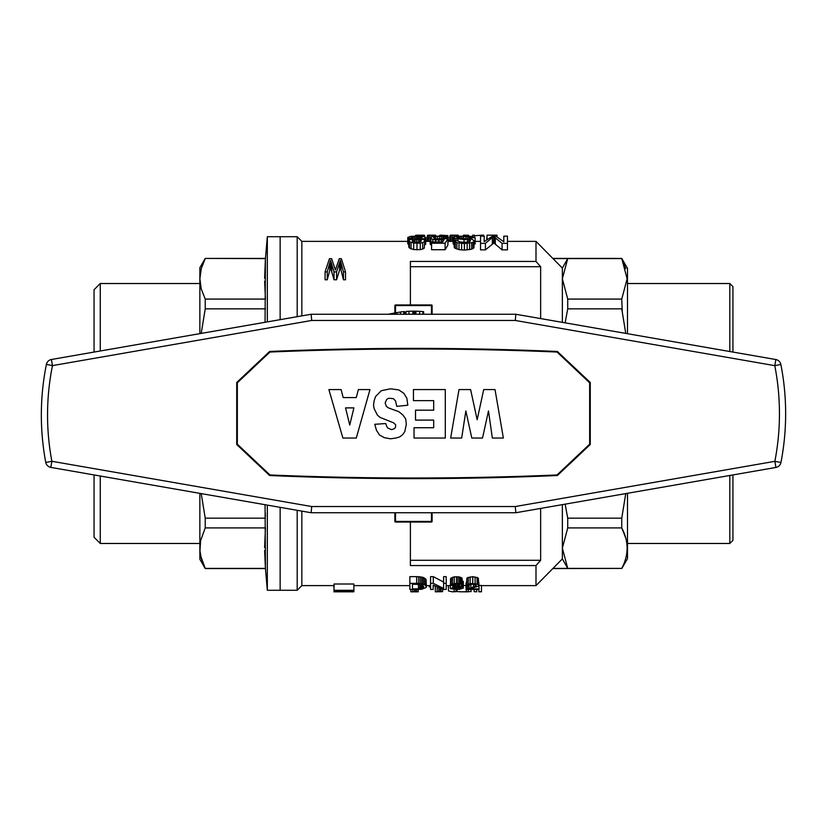 <?xml version="1.0" encoding="UTF-8"?>
<svg xmlns="http://www.w3.org/2000/svg" width="827" height="827" viewBox="0 0 827 827"><rect width="100%" height="100%" fill="white"/><g stroke="black" fill="none" stroke-linecap="round" stroke-linejoin="round"><path stroke-width="1.24" d="M267.338 321.889L267.338 236.718L280.136 236.718L280.136 319.656M301.845 511.117L301.845 585.619L297.193 590.271L267.338 590.271L267.338 505.111M280.136 590.271L280.136 507.333M265.064 504.718L265.446 568.562L267.338 590.271M265.415 568.087L264.64 550.586M264.63 547.567L265.415 528.236M265.395 516.462L265.281 512.74M265.415 298.764L264.64 281.252M264.63 278.234L265.415 258.903M267.338 236.718L265.446 258.427L265.064 322.282M200.206 273.747L200.279 273.23M201.281 268.537L205.23 258.582L201.25 268.661L199.865 278.833L201.25 289.005L205.23 299.074L205.23 308.843L201.219 333.405M265.446 258.427L205.23 258.427L265.446 258.582M265.446 299.074L205.23 299.074M265.446 308.843L205.23 308.843M201.219 493.595L205.23 518.157L205.23 527.915L200.641 540.538L199.948 550.71L201.25 558.339L205.23 568.562L265.446 568.562M265.446 518.157L205.23 518.157M265.446 527.915L205.23 527.915M265.446 568.407L205.23 568.407L200.672 555.909M200.641 555.796L199.938 550.524M199.865 548.342L199.865 559.259L205.23 568.562M205.23 258.427L199.865 267.741L199.865 333.643L199.865 283.527L100.263 283.527L100.263 350.989M100.263 476.011L100.263 543.473L199.865 543.473L199.865 493.357L199.865 548.167M100.263 283.527L94.061 289.729L94.061 352.064M94.061 474.925L94.061 537.271L100.263 543.473M301.845 315.873L301.845 241.37L297.193 236.718L280.136 236.718M297.193 316.689L297.193 236.718M297.193 590.271L297.193 510.311M443.592 583.335L443.592 576.657L446.198 576.657L446.198 589.444L443.344 589.444L433.172 585.051L433.172 589.444L430.567 589.444L430.567 583.335L433.296 583.335L443.592 588.442L443.592 583.335L446.198 583.335M430.567 583.335L430.567 576.657L433.296 576.657L433.296 583.335M443.592 582.032L433.296 576.657M461.084 586.322L461.084 586.86L459.471 586.674L462.324 585.309L462.076 578.269L459.471 576.967L454.261 576.812L450.539 578.735L450.539 585.309L454.261 583.48L459.471 583.635L462.076 584.865L462.324 587.16L463.316 588.059L459.099 589.413L450.787 588.783L450.291 588.193L452.772 588.1L455.253 589.031L460.463 588.473L460.835 588.059L459.719 587.304L455.129 587.056L455.377 586.395L459.471 585.826L459.595 584.865L457.734 584.213L455.129 584.213L455.129 587.056M463.316 588.059L463.316 581.629L462.324 580.678M450.539 581.753L450.291 588.193M409.51 248.079L413.676 249.589L420.271 249.651L420.271 243.148L413.676 243.086L409.51 241.629L409.51 248.079L408.817 247.18L408.817 240.771L409.851 239.716L412.983 239.137L407.773 237.473L407.773 243.758L409.158 244.751M425.657 244.296L425.833 237.504L425.657 244.296L424.613 244.802M424.272 248.141L424.789 240.771L424.272 248.141L422.711 249.041L422.711 242.559L420.271 243.148M420.271 249.651L422.711 249.041M441.639 241.929L441.639 239.964L435.56 239.913L432.779 239.375L430.174 237.794L430.174 244.099L431.57 245.216M447.893 243.665L448.41 237.37L444.936 237.432L444.936 238.579M445.112 249.723L447.893 245.019L447.893 238.693L445.112 243.221L445.112 249.723L431.57 249.723L431.57 241.929L442.683 241.929L444.068 239.613L441.639 239.964M507.458 243.355L507.458 236.15L503.808 236.15L503.808 241.815L495.828 236.15L492.52 236.15L484.188 241.691L484.188 236.15L480.539 236.15L480.539 249.868L485.408 249.868L493.915 242.993L502.072 249.868L507.458 249.868L507.458 243.355L502.072 243.355L502.072 249.868M345.521 271.876L341.355 258.675L339.277 258.675L335.4 270.026L331.627 258.675L329.446 258.675L325.083 271.876L325.083 279.774L327.265 279.774L330.542 267.524L334.015 279.774L336.589 279.774L340.362 267.524L343.443 279.774L345.521 279.774L345.521 271.876L343.443 271.876L343.443 279.774M473.943 247.831L474.119 240.771L473.943 247.831L471.679 249.175L471.679 242.683L464.392 243.551L464.392 250.074L471.679 249.175M464.392 243.551L456.917 242.621L453.796 240.605L454.312 247.769L459.006 249.651L464.392 250.074M453.796 240.605L457.445 240.543L459.523 241.815L464.216 242.301L469.074 241.815L470.47 240.822L467.689 239.768L455.884 238.693L453.103 237.432L453.103 243.727L454.312 244.627M474.119 244.027L475.153 244.017L475.153 237.721L471.514 237.762L471.514 239.199M409.851 583.335L409.851 576.657L416.674 576.657L418.658 576.708L418.658 583.386L424.489 584.637L426.101 586.074L426.101 587.521L421.512 589.31L409.851 589.444L409.851 583.335L418.658 583.386M426.35 586.86L426.101 579.541L423.124 577.38L418.658 576.708M334.015 590.313L334.015 584.007L353.884 584.007L353.884 591.656L334.015 591.656L350.679 591.563L334.015 591.067L350.927 590.581L334.015 590.313L353.884 590.313M478.823 585.444L478.326 578.073L472.744 576.657L466.914 578.032L466.418 585.485L470.139 583.48L477.086 583.976L478.823 585.444L478.326 586.24L469.271 588.896L479.071 588.896L479.071 589.444L466.046 589.444L475.225 586.364L476.342 585.361L472.62 584.12L469.891 584.544L468.899 585.619L466.418 585.485M478.823 582.497L479.071 588.896M466.79 582.373L466.046 582.88L466.046 589.258M507.458 241.37L535.999 241.37L535.999 261.435L410.388 261.435L410.388 304.956M301.845 241.37L407.773 241.37M425.833 241.37L430.174 241.37M448.41 241.37L453.103 241.37M475.153 241.37L480.539 241.37M301.845 585.619L334.263 585.609M353.884 585.619L409.851 585.619M426.35 585.619L430.567 585.619M433.172 585.619L434.237 585.619M446.198 585.619L450.291 585.619M466.046 585.454L463.316 585.599M479.071 585.423L481.459 585.423L481.459 591.791L478.854 591.791L481.459 591.656M481.459 585.619L535.999 585.619L535.999 565.565L540.651 560.282L540.651 508.419M410.388 522.044L410.388 565.565L535.999 565.565M459.471 584.803L459.471 585.826M458.603 584.441L458.603 586.157M457.238 584.182L457.238 586.395M455.749 584.172L455.749 586.436M455.501 584.193L455.501 586.436M455.377 584.203L455.377 586.395M460.463 587.656L460.463 588.473M459.595 587.284L459.595 588.803M458.23 587.077L458.23 589.01M456.618 586.984L456.618 589.062M455.253 587.046L455.253 589.031M455.129 584.213L454.137 584.503L454.137 588.865M453.268 585.092L453.268 588.566M452.772 585.433L452.772 588.1M463.068 581.133L463.068 587.594M461.084 586.86L462.324 587.16M462.076 578.269L462.076 584.865M461.58 577.784L461.58 584.41M460.587 577.329L460.587 583.976M459.471 576.967L459.471 583.635M457.982 576.76L457.982 583.428M456.494 576.657L456.494 583.335M454.261 576.812L454.261 583.48M452.524 577.225L452.524 583.883M451.16 577.928L451.16 584.544M454.137 584.503L453.02 585.444L450.539 585.309M409.51 241.629L408.817 240.771M411.071 242.497L411.071 248.979M413.676 243.086L413.676 249.589M416.973 243.355L416.973 249.868M424.272 241.691L422.711 242.559M423.052 239.468L423.052 238.869L420.798 239.137L423.92 239.716L424.789 240.771M425.657 237.99L424.613 238.476L424.613 240.171M424.613 238.476L423.052 238.869M407.773 237.473L410.378 236.408L416.798 236.098L423.403 236.439L425.833 237.504M408.114 237.949L408.114 244.254M409.158 238.434L409.158 240.171M410.719 238.817L410.719 239.499M431.57 243.221L445.112 243.221M437.473 239.158L437.473 236.543L434.175 237.132L433.648 237.721L435.209 238.817L447.893 238.693M434.175 237.132L434.175 238.31M435.384 236.77L435.384 238.848M439.726 239.272L439.726 236.491L437.473 236.543M444.936 237.432L441.639 236.512L441.639 239.148M441.639 236.512L439.726 236.491M443.2 236.677L443.2 238.92M444.419 236.977L444.419 238.558M430.174 237.794L432.438 236.574L435.56 236.191L445.805 236.388L448.41 237.37M430.867 238.6L430.867 244.926M432.779 239.375L432.779 241.929M435.56 239.913L435.56 241.929M438.858 240.119L438.858 241.929M502.072 243.355L493.915 236.739L493.915 242.993M493.915 236.739L493.388 243.345M494.432 237.039L494.432 243.314M495.301 237.504L495.301 243.8M480.539 243.355L485.408 243.355L485.408 249.868M493.388 237.07L492.354 237.576L492.354 243.872M492.354 237.576L485.408 243.355M343.443 271.876L340.362 260.267L336.589 271.876L334.015 271.876L334.015 279.774M336.589 271.876L336.589 279.774M339.566 262.531L339.566 269.912M339.866 261.756L339.866 269.106M340.362 260.267L340.362 267.524M340.765 261.456L340.765 268.785M341.055 262.686L341.055 270.078M325.083 271.876L327.265 271.876L327.265 279.774M334.015 271.876L330.542 260.267L329.746 262.924L329.746 270.315M329.746 262.924L327.265 271.876M330.138 261.456L330.138 268.785M330.542 260.267L330.542 267.524M331.038 262.293L331.038 269.664M331.73 264.681L331.73 272.166M458.654 236.77L456.752 237.401L459.874 238.228L459.874 236.656L458.654 236.77L458.654 238.083M457.093 237.132L457.093 237.7M457.62 236.946L457.62 237.907M461.611 238.341L461.611 236.574L459.874 236.656M461.611 236.574L463.523 236.574L463.523 238.465M471.514 237.762L465.952 236.594L465.952 238.631M465.952 236.594L463.523 236.574M467.865 236.677L467.865 238.765M469.426 236.822L469.426 238.931M470.47 237.039L470.47 239.055M471.163 237.339L471.163 239.148M453.103 237.432L456.049 236.408L463.347 236.098L472.031 236.408L475.153 237.721M453.444 237.876L453.444 244.172M454.312 238.31L454.312 240.595M455.884 238.693L455.884 240.574M457.962 239.044L457.962 241.05M464.04 239.52L464.04 242.301M467.689 239.768L467.689 242.084M469.426 240.068L469.426 241.649M470.294 240.388L470.294 241.081M454.312 241.339L454.312 247.769M455.357 242.053L455.357 248.513M456.917 242.621L456.917 249.103M459.006 243.148L459.006 249.651M461.611 243.417L461.611 249.93M467.172 249.93L467.172 243.417M469.602 249.651L469.602 243.148M473.943 241.391L473.075 242.115L473.075 248.586M473.075 242.115L471.679 242.683M459.874 238.228L472.031 239.282L474.119 240.771M416.674 576.657L416.674 583.335M426.101 579.541L426.101 586.074M425.481 578.735L425.481 585.309M424.489 578.032L424.489 584.637M423.124 577.38L423.124 584.027M421.76 577.07L421.76 583.728M420.271 576.812L420.271 583.48M340.062 591.088L353.884 591.522M338.212 591.14L340.062 591.243M353.884 590.695L338.212 591.191M466.914 578.032L466.914 584.637M475.97 584.916L475.97 585.867M475.225 584.503L475.225 586.364M473.489 584.182L473.489 586.943M470.883 584.296L470.883 587.625M469.023 585.33L469.023 588.1M467.658 585.547L467.658 588.442M466.79 585.506L466.79 588.783M466.294 582.684L466.294 589.062M478.326 578.073L478.326 584.689M477.086 577.329L477.086 583.976M475.101 576.864L475.101 583.531M472.744 576.657L472.744 583.335M470.139 576.812L470.139 583.48M468.278 577.277L468.278 583.924M410.388 560.282L540.651 560.282M562.36 322.354L562.36 268.082L535.999 241.37M540.651 318.581L540.651 266.718L535.999 261.435M562.36 558.907L567.725 568.407L562.36 548.167L562.36 558.907L535.999 585.619M565.13 504.15L567.725 518.157L567.725 527.915L562.36 548.167L562.36 504.635M478.854 589.444L478.854 591.656M476.745 591.791L474.14 591.656L476.745 591.791M476.745 589.444L476.745 591.656M474.14 589.444L474.14 591.656M468.309 589.444L468.309 591.822L461.983 591.822L468.309 591.656M466.325 589.444L466.325 591.656M457.145 589.475L457.145 591.625L461.983 591.822M456.028 591.636L452.369 591.822L456.028 591.636L456.028 589.475M454.168 589.424L454.168 591.636M448.461 585.619L448.461 590.954L452.369 591.822M442.631 591.656L435.312 591.822L442.631 591.656L442.631 589.206M441.018 588.638L441.018 591.656M440.15 588.317L440.15 591.718M438.786 587.759L438.786 591.77M437.173 587.056L437.173 591.801M435.312 586.167L435.312 591.822M418.193 589.444L418.193 591.822L410.874 591.822L418.193 591.656M416.581 589.444L416.581 591.656M415.712 589.444L415.712 591.718M414.348 589.444L414.348 591.77M412.735 589.444L412.735 591.801M410.874 589.444L410.874 591.822M352.653 591.656L353.522 591.822M351.175 591.656L352.653 591.812M349.325 591.656L351.175 591.791M346.854 591.656L349.325 591.781M343.763 591.656L346.854 591.77M338.956 591.656L343.763 591.77M335.741 591.656L338.956 591.77M334.263 591.656L335.741 591.801M333.767 585.619L334.263 591.822M410.388 266.718L540.651 266.718M433.172 586.343L434.433 585.723M429.234 585.619L429.234 586.891L430.567 586.891M468.62 236.202L468.62 235.261L465.239 235.188L465.239 236.129M465.239 235.188L464.629 236.119M466.19 235.209L466.19 236.14M467.317 235.24L467.317 236.16M463.502 236.098L463.502 235.178L464.629 235.178M415.567 236.129L415.65 235.344L415.65 236.119M421.646 236.264L421.646 235.178L415.919 235.271L415.919 236.119M416.353 235.23L416.353 236.108M416.787 235.209L416.787 236.098M417.387 235.188L417.387 236.108M418.173 235.178L418.173 236.129M419.124 235.178L419.124 236.14M420.168 235.178L420.168 236.16M422.773 236.377L422.773 235.188L421.646 235.178M424.685 236.708L424.602 235.323L423.641 235.209L423.641 236.491M423.641 235.209L422.773 235.188M424.251 235.25L424.251 236.615M424.602 235.323L424.602 236.687M474.533 237.049L474.533 235.178L472.703 235.178L472.703 236.543M474.533 235.788L481.738 235.178L481.738 236.15M481.738 235.178L483.65 235.178L483.65 236.15M449.692 241.37L449.867 235.933M449.867 241.37L450.219 235.219L450.219 241.37M455.946 236.429L455.946 235.178L451.087 235.188L451.087 241.37M451.087 235.188L450.219 235.219M452.472 235.178L452.472 241.37M454.126 235.178L454.126 236.811M457.248 236.315L457.248 235.188L455.946 235.178M458.551 236.222L458.199 235.219L458.199 236.233M458.199 235.219L457.248 235.188M438.145 236.14L440.057 235.612M440.057 236.108L440.057 235.178L441.442 235.178L441.442 236.14M441.442 235.178L447.872 235.612L447.872 236.894M448.699 241.37L448.699 240.223L449.692 240.223M427.114 241.37L427.29 235.933M427.29 241.37L427.642 235.219L427.642 241.37M433.369 236.45L433.369 235.178L428.51 235.188L428.51 241.37M428.51 235.188L427.642 235.219M429.895 235.178L429.895 241.37M431.549 235.178L431.549 236.842M434.671 236.295L434.671 235.188L433.369 235.178M435.974 236.181L435.622 235.219L435.622 236.191M435.622 235.219L434.671 235.188M497.017 236.667L497.017 235.178L487.031 235.178L487.031 239.23M486.69 239.499L487.031 235.943M471.039 589.444L471.039 591.625L468.309 591.625M415.712 591.005L415.712 591.822M440.15 591.005L440.15 591.822M412.983 238.352L419.237 238.641L422.359 237.204L412.807 236.739L411.246 237.473L412.983 238.352M418.71 242.177L421.139 241.339L421.139 240.275L420.106 239.861L415.061 239.572L412.291 240.771L415.061 242.177L418.71 242.177L418.71 239.572M412.456 584.265L420.147 584.451L422.628 585.268L423.744 586.86L423.124 587.966L420.767 588.783L412.456 588.927L412.456 584.265L412.456 588.927M432.097 314.26L432.097 305.577A0.62 0.62 0 0 0 431.477 304.956L395.502 304.956A0.62 0.62 0 0 0 394.882 305.577A0.62 0.62 0 0 1 395.502 304.956L394.882 305.577L394.882 312.864M395.502 512.74L395.502 522.044A0.62 0.62 0 0 1 394.882 521.423L394.882 512.74M553.056 568.407L621.749 568.407L553.056 568.562M553.056 258.427L621.749 258.427L627.124 278.833L621.749 299.074L567.725 299.074L567.725 308.843L565.13 322.84M553.056 258.582L621.749 258.582L625.739 268.661M562.36 268.082L567.725 258.582L562.36 278.833L567.725 299.074M333.922 591.822L353.749 591.822M421.842 236.946L421.842 237.98M420.974 236.739L420.974 238.352M419.754 236.594L419.754 238.558M418.369 236.512L418.369 238.693M416.798 236.491L416.798 238.765M414.72 238.621L414.72 236.543M412.807 238.29L412.807 236.739M411.763 237.039L411.763 237.907M421.139 240.275L421.139 241.339M420.106 239.861L420.106 241.815M416.798 239.52L416.798 242.301M415.061 242.177L415.061 239.572M413.5 241.732L413.5 239.861M412.632 240.223L412.632 241.339M418.41 584.307L418.41 588.927M419.775 584.42L419.775 588.865M420.767 584.596L420.767 588.783M421.636 584.834L421.636 588.597M422.504 585.216L422.504 588.348M423.124 585.754L423.124 587.966M423.496 586.291L423.496 587.49M432.097 512.74L432.097 521.423A0.62 0.62 0 0 1 431.477 522.044L395.502 522.044M621.749 258.427L627.486 268.362L627.486 333.705M627.486 493.295L627.486 558.638L621.749 568.562M622.235 311.159L621.749 299.074M567.725 308.843L621.749 308.843L625.76 333.405M625.76 493.595L621.749 518.157L621.749 527.915C628.882 541.416 628.882 554.917 621.749 568.407M567.725 518.157L621.749 518.157M567.725 527.915L621.749 527.915L625.739 537.995M732.929 474.925L732.929 540.372L729.827 543.473L729.827 475.473M729.827 351.527L729.827 283.527L627.486 283.527M732.929 352.064L732.929 286.628L729.827 283.527M388.494 314.26A102.341 102.341 0 0 1 389.879 313.919L400.547 311.975A102.341 102.341 0 0 1 403.772 311.614L404.517 311.552L404.517 314.26M403.772 311.614L403.772 314.26M400.547 311.975L400.547 314.26M396.826 312.523L396.826 314.26M395.957 312.668L395.957 314.26M395.337 312.782L395.337 314.26M394.593 312.916L394.593 314.26M393.724 313.082L393.724 314.26M406.005 314.26L406.005 311.428A102.341 102.341 0 0 1 408.983 311.252L408.983 314.26M406.005 311.428L405.509 314.26M419.651 314.26L419.651 311.345A102.341 102.341 0 0 1 422.876 311.583L423.62 311.655L423.62 314.26M422.876 311.583L422.876 314.26M419.651 311.345L415.929 311.179L415.929 314.26M415.929 311.179L415.061 311.169L415.061 314.26M415.061 311.169L414.441 311.159L414.441 314.26M414.441 311.159L413.696 311.159L413.696 314.26M413.696 311.159L412.828 311.159L412.828 314.26M412.828 311.159L408.983 311.252M780.946 462.51A255.863 255.863 0 0 0 780.864 364.459L774.785 365.648L515.304 320.462L515.831 314.26L775.84 359.538A6.202 6.202 0 0 1 780.864 364.459A255.863 255.863 0 0 1 780.946 462.51A6.202 6.202 0 0 1 775.922 467.441L774.858 461.332L780.946 462.51A6.202 6.202 0 0 1 775.922 467.441L515.831 512.74L515.304 506.537L311.686 506.537L51.874 461.29L45.774 462.438A6.202 6.202 0 0 0 50.809 467.4L51.874 461.29A249.651 249.651 0 0 1 52.483 365.606L311.686 320.462L311.148 314.26L51.419 359.497L52.483 365.606L46.405 364.376A6.202 6.202 0 0 1 51.419 359.497A6.202 6.202 0 0 0 46.405 364.376A255.863 255.863 0 0 0 45.774 462.438A255.863 255.863 0 0 1 46.405 364.376M404.434 477.996A65.126 65.126 0 0 0 422.545 477.996M422.545 349.004A65.126 65.126 0 0 0 404.434 349.004M269.633 351.475A3338.289 3338.289 0 0 1 557.357 351.475L590.271 382.487L590.271 444.512L557.357 475.525A3338.289 3338.289 0 0 1 269.633 475.525L236.718 444.512L236.718 382.487L269.633 351.475M515.831 314.26L311.148 314.26M515.831 512.74L311.148 512.74L311.686 506.537M311.148 512.74L50.809 467.4M589.651 444.202L589.651 382.798L557.057 352.044A3377.933 3377.933 0 0 0 269.933 352.044L237.339 382.798L237.339 444.202L269.933 474.956A3377.933 3377.933 0 0 0 557.057 474.956L589.651 444.202M450.663 438.041L458.995 389.569L470.604 389.569L477.158 419.723L483.712 389.569L495.022 389.569L503.364 438.041L492.344 438.041L488.478 410.947L482.523 438.041L471.803 438.041L465.849 410.947L461.673 438.041L450.663 438.041M386.654 426.215L387.842 428.117L391.709 429.647L394.686 428.5L395.585 426.97L395.585 424.685L393.497 422.773L380.1 417.428L377.422 415.144L374.145 408.652L373.546 405.22L374.145 400.64L375.634 396.443L381.288 390.716L390.52 388.804L398.862 389.951L403.917 393.383L406.894 398.345L407.794 405.22L396.774 406.367L395.585 401.023L393.497 398.728L390.52 398.345L388.442 398.345L386.654 399.493L385.165 402.925L386.354 406.367L388.442 407.887L398.862 411.701L403.028 415.144L405.706 418.958L406.305 424.303L404.817 431.56L402.728 434.609L399.751 436.894L395.885 438.041L390.52 438.806L384.266 437.659L379.51 434.992L376.523 430.412L374.745 424.303L385.754 423.538L386.654 426.215M349.728 425.068L353.904 407.887L345.562 407.887L349.728 425.068M414.038 427.735L433.689 427.735L433.689 420.106L415.526 420.106L415.526 410.182L433.689 410.182L433.689 400.64L413.448 400.64L413.448 389.569L445.298 389.569L445.298 438.041L414.038 438.041L414.038 427.735M341.096 389.569L343.184 397.58L356.282 397.58L358.37 389.569L369.979 389.569L356.282 438.041L342.885 438.041L328.888 389.569L341.096 389.569M432.097 305.577L395.502 305.577L395.502 312.751M431.477 304.956L431.477 314.26M394.882 521.423L432.097 521.423A0.62 0.62 0 0 1 431.477 522.044L431.477 512.74M515.304 320.462L311.686 320.462M775.84 359.538L774.785 365.648A249.651 249.651 0 0 1 774.858 461.332L515.304 506.537M729.827 543.473L627.486 543.473"/></g></svg>
